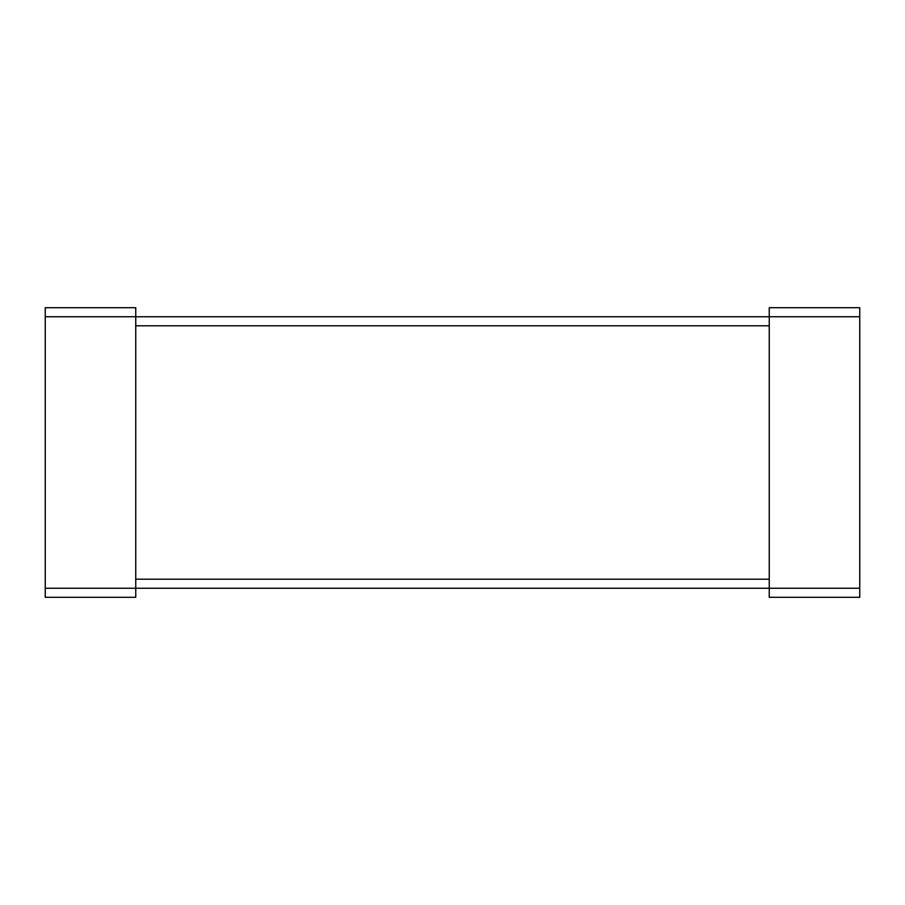 <?xml version="1.0" encoding="UTF-8"?>
<svg xmlns="http://www.w3.org/2000/svg" width="905" height="905" viewBox="0 0 905 905"><rect width="100%" height="100%" fill="white"/><g stroke="black" fill="none" stroke-linecap="round" stroke-linejoin="round"><path stroke-width="0.68" stroke-dasharray="4.53 3.39" d="M45.25 588.25L135.75 588.25L135.75 597.3L45.25 597.3L45.25 316.75L135.75 316.75L135.75 325.8L769.25 325.8L769.25 579.2L769.25 325.8M135.75 325.8L135.75 579.2L135.75 316.75L769.25 316.75L769.25 588.25L769.25 579.2L769.25 588.25L859.75 588.25L859.75 597.3L769.25 597.3L769.25 588.25L135.75 588.25L135.75 307.7L45.25 307.7L45.25 316.75M859.75 316.75L859.75 307.7L769.25 307.7L769.25 316.75L859.75 316.75L859.75 588.25M135.75 579.2L769.25 579.2"/><path stroke-width="1.36" d="M45.25 316.75L45.25 597.3L135.75 597.3L135.75 307.7L45.25 307.7L45.25 316.75L859.75 316.75L859.75 597.3L769.25 597.3L769.25 307.7L859.75 307.7L859.75 316.75M45.25 588.25L859.75 588.25M135.75 325.8L769.25 325.8M135.75 579.2L769.25 579.2"/></g></svg>

